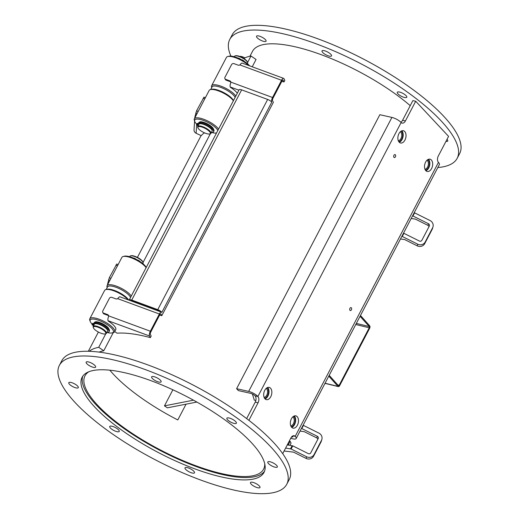 <?xml version="1.0" encoding="UTF-8"?>
<svg xmlns="http://www.w3.org/2000/svg" width="519" height="519" viewBox="0 0 519 519"><rect width="100%" height="100%" fill="white"/><g stroke="black" fill="none" stroke-linecap="round" stroke-linejoin="round"><path stroke-width="0.78" d="M186.049 404.178L177.796 419.955A100.77 30.803 27.6 0 1 109.84 370.19M88.807 371.773A100.77 30.803 -152.4 0 0 84.999 375.788A100.77 30.803 -152.4 0 0 161.746 450.661A100.77 30.803 -152.4 0 0 263.607 469.157A100.77 30.803 -152.4 0 0 264.729 463.739M264.56 471.161A102.639 31.374 27.6 0 1 159.761 450.278A102.639 31.374 27.6 0 1 82.806 376.145M85.453 373.55A102.639 31.374 27.6 0 1 193.756 400.331A102.639 31.374 27.6 0 1 264.022 472.387A102.639 31.374 27.6 0 1 158.529 452.639A102.639 31.374 27.6 0 1 82.106 377.281A102.639 31.374 27.6 0 1 85.453 373.55M230.923 56.117A128.297 39.217 27.6 0 1 229.768 39.45L232.24 34.728A128.297 39.217 27.6 0 1 364.104 59.406A128.297 39.217 27.6 0 1 459.633 153.605L457.161 158.327A128.297 39.217 27.6 0 1 455.663 160.553A128.297 39.217 27.6 0 1 437.822 167.54M239.661 56.422A5.365 1.641 27.6 0 1 244.91 57.888M258.741 35.96A5.365 1.641 27.6 0 1 263.957 38.393A5.365 1.641 27.6 0 1 266.052 41.176A5.365 1.641 27.6 0 1 260.538 40.145A5.365 1.641 27.6 0 1 256.542 36.2A5.365 1.641 27.6 0 1 258.741 35.96M327.859 52.127A5.365 1.641 27.6 0 1 331.531 55.89A5.365 1.641 27.6 0 1 326.016 54.858A5.365 1.641 27.6 0 1 322.02 50.92A5.365 1.641 27.6 0 1 327.859 52.127M406.111 95.684A5.365 1.641 27.6 0 1 406.786 97.254A5.365 1.641 27.6 0 1 401.271 96.223A5.365 1.641 27.6 0 1 397.275 92.285A5.365 1.641 27.6 0 1 401.077 92.538A5.365 1.641 27.6 0 1 406.111 95.684M447.002 139.397A5.365 1.641 27.6 0 1 447.735 141.032A5.365 1.641 27.6 0 1 447.67 141.123A5.365 1.641 27.6 0 1 445.97 141.356M229.768 39.45A128.297 39.217 27.6 0 1 361.633 64.135A128.297 39.217 27.6 0 1 457.161 158.327M415.706 101.25L405.417 120.927L402.582 120.291L412.871 100.608L415.706 101.25L448.578 136.374L438.289 156.057A4.665 2.919 102.7 0 0 438.451 162.369A7.467 2.284 -152.4 0 1 439.385 164.549L296.154 438.536A7.467 2.284 27.6 0 1 293.092 438.873L290.718 438.341M410.231 105.655A102.639 31.374 -152.4 0 0 316.175 52.886A102.639 31.374 -152.4 0 0 252.506 51.336L249.957 56.221M247.595 62.507L250.995 56.007L256.062 59.464L252.228 66.802M113.246 332.64L103.768 350.773A102.639 31.374 -152.4 0 0 99.064 352.103M150.341 337.622L149.517 335.981A3.73 1.388 -69.8 0 1 150.361 331.226L159.365 314.001A3.73 1.388 -69.8 0 1 161.454 312.107A3.73 1.388 -69.8 0 1 161.811 312.457L271.709 102.249A3.73 1.388 -69.8 0 1 272.553 97.494L281.558 80.27A3.73 1.388 -69.8 0 1 283.646 78.369A3.73 1.388 -69.8 0 1 284.003 78.726L284.827 80.374L284.003 81.944L283.179 80.302A1.868 0.694 110.2 0 0 283.004 80.121A1.868 0.694 110.2 0 0 281.953 81.074L272.955 98.292A1.868 0.694 110.2 0 0 272.533 100.673L273.357 102.321L161.811 315.675L160.987 314.034A1.868 0.694 110.2 0 0 160.812 313.859A1.868 0.694 110.2 0 0 159.761 314.806L150.763 332.03A1.868 0.694 110.2 0 0 150.341 334.405L151.165 336.053L150.341 337.622A102.639 31.374 -152.4 0 0 117.015 333.185L114.725 331.518M284.003 81.944A102.639 31.374 -152.4 0 0 281.804 81.366M161.811 315.675A102.639 31.374 -152.4 0 0 159.612 315.098M138.281 303.57L138.476 303.206M143.049 262.484L210.318 133.811M204.486 132.832A109.172 33.372 -152.4 0 0 201.255 135.66L196.117 133.247A3.73 3.523 3.6 0 1 194.041 129.86L194.599 121.024M250.995 56.007A109.172 33.372 -152.4 0 0 243.781 58.472M89.268 351.298A109.172 33.372 27.6 0 1 98.707 347.308L105.779 333.782M107.602 284.723A3.73 3.523 -176.4 0 1 107.589 284.01L107.965 282.673L108.529 282.939M116.717 264.126L109.347 277.678L107.965 282.673M117.8 264.534L117.781 264.515A3.73 3.523 -176.4 0 1 118.384 264.093M131.288 296.031A13.994 4.282 -152.4 0 0 118.293 286.903A13.994 4.282 -152.4 0 0 107.076 285.716A13.994 4.282 -152.4 0 0 107.102 287.279L107.186 287.52M107.076 285.716L121.894 257.372A13.994 4.282 27.6 0 1 123.191 256.503A13.994 4.282 27.6 0 1 135.161 259.5A13.994 4.282 27.6 0 1 146.105 267.687M146.202 267.499A13.066 3.996 -152.4 0 0 136.38 259.442A13.066 3.996 -152.4 0 0 124.339 256.204L123.191 256.503M139.819 261.427A2.381 0.727 -152.4 0 0 138.573 260.395L137.412 259.993M136.023 259.253L135.037 258.527A2.381 0.727 -152.4 0 0 133.435 258.06M108.756 328.592L108.756 328.631A7.558 2.31 27.6 0 1 108.756 328.955M142.848 263.633L143.043 263.263A7.467 2.284 -152.4 0 0 143.03 262.432A7.467 2.284 -152.4 0 0 139.442 258.929A7.467 2.284 -152.4 0 0 130.503 255.88A7.467 2.284 -152.4 0 0 129.815 256.347L129.62 256.71M143.03 262.432L142.822 261.874A7 2.141 -152.4 0 0 139.462 258.592A7 2.141 -152.4 0 0 131.08 255.731L130.503 255.88M93.563 325.692L92.168 324.894A2.381 0.727 27.6 0 1 92.038 324.401A2.381 0.727 27.6 0 1 93.018 324.297L93.517 324.407A8.693 2.66 27.6 0 1 93.589 323.72A8.693 2.66 27.6 0 1 102.522 325.394A8.693 2.66 27.6 0 1 108.996 331.777A8.693 2.66 27.6 0 1 106.901 332.4M105.143 333.951L105.72 333.801A7.467 2.284 -152.4 0 0 106.414 333.334L107.563 331.128A7.467 2.284 -152.4 0 0 103.969 326.795A7.467 2.284 -152.4 0 0 94.335 324.213L93.18 326.419A7.467 2.284 -152.4 0 0 93.193 327.249L93.401 327.807A7 2.141 -152.4 0 0 98.597 332.166A7 2.141 -152.4 0 0 105.143 333.951A7 2.141 -152.4 0 0 102.418 329.448A7 2.141 -152.4 0 0 95.859 326.626A7 2.141 -152.4 0 0 93.401 327.807M93.654 325.517L92.648 324.764L93.835 325.16M93.673 323.564L93.426 323.506A2.381 0.727 -152.4 0 0 92.453 323.616L92.038 324.401M108.996 331.777L109.405 330.986A8.693 2.66 -152.4 0 0 102.937 324.602A8.693 2.66 -152.4 0 0 93.997 322.935L93.589 323.72M106.414 333.334A7.467 2.284 -152.4 0 0 102.814 329.001A7.467 2.284 -152.4 0 0 93.18 326.419M106.155 289.505L107.491 286.936A13.066 3.996 27.6 0 1 118.832 288.428A13.066 3.996 27.6 0 1 130.561 297.419M128.634 300.014A13.066 3.996 -152.4 0 0 118.527 292.216A13.066 3.996 -152.4 0 0 107.057 289.271L105.902 289.57A13.994 4.282 27.6 0 1 117.002 292.152A13.994 4.282 27.6 0 1 128.109 299.82M194.859 117.813A3.73 3.523 -176.4 0 1 194.846 117.099L195.222 115.763L195.786 116.029M203.973 97.215L196.604 110.768L195.222 115.763M205.057 97.624L205.037 97.604A3.73 3.523 -176.4 0 1 205.641 97.183M218.544 129.121A13.994 4.282 -152.4 0 0 205.55 119.999A13.994 4.282 -152.4 0 0 194.34 118.812A13.994 4.282 -152.4 0 0 194.359 120.369L194.768 121.485A13.066 3.996 27.6 0 1 204.188 120.719A13.066 3.996 27.6 0 1 217.818 130.509M194.34 118.812L209.157 90.468A13.994 4.282 27.6 0 1 210.448 89.592A13.994 4.282 27.6 0 1 222.417 92.59A13.994 4.282 27.6 0 1 233.362 100.777M233.459 100.595A13.066 3.996 -152.4 0 0 223.637 92.531A13.066 3.996 -152.4 0 0 211.596 89.294L210.448 89.592M210.695 89.528L212.037 86.965A13.066 3.996 27.6 0 1 218.869 86.751A13.066 3.996 27.6 0 1 235.107 97.442M196.688 124.229L196.695 124.164A13.066 3.996 27.6 0 1 194.768 121.485M216.527 132.987A13.066 3.996 27.6 0 1 211.434 132.449M213.523 129.276A8.025 2.452 -152.4 0 0 213.426 128.907A8.025 2.452 -152.4 0 0 209.468 125.073A8.025 2.452 -152.4 0 0 199.958 121.861A8.025 2.452 -152.4 0 0 199.173 122.465M213.296 128.615L213.303 128.654A7.558 2.31 27.6 0 1 213.303 128.978M199.776 122.341A7.558 2.31 27.6 0 1 199.834 122.186A7.558 2.31 27.6 0 1 200.276 121.803M244.358 61.45A2.381 0.727 -152.4 0 0 243.119 60.418L242.088 59.802M240.569 59.283L239.583 58.55A2.381 0.727 -152.4 0 0 237.981 58.083M247.394 63.655L247.589 63.286A7.467 2.284 -152.4 0 0 247.576 62.455A7.467 2.284 -152.4 0 0 243.988 58.952A7.467 2.284 -152.4 0 0 235.049 55.903A7.467 2.284 -152.4 0 0 234.361 56.37L234.166 56.733M247.576 62.455L247.368 61.897A7 2.141 -152.4 0 0 244.008 58.615A7 2.141 -152.4 0 0 235.626 55.754L235.049 55.903M198.102 125.715L196.714 124.917A2.381 0.727 27.6 0 1 196.584 124.424A2.381 0.727 27.6 0 1 197.564 124.32L198.063 124.43A8.693 2.66 27.6 0 1 198.135 123.743A8.693 2.66 27.6 0 1 207.068 125.416A8.693 2.66 27.6 0 1 213.543 131.8A8.693 2.66 27.6 0 1 211.447 132.423M209.689 133.973L210.266 133.824A7.467 2.284 -152.4 0 0 210.954 133.357L212.109 131.151A7.467 2.284 -152.4 0 0 208.508 126.818A7.467 2.284 -152.4 0 0 198.881 124.236L197.726 126.441A7.467 2.284 -152.4 0 0 197.739 127.272L197.947 127.83A7 2.141 -152.4 0 0 203.143 132.189A7 2.141 -152.4 0 0 209.689 133.973A7 2.141 -152.4 0 0 206.964 129.471A7 2.141 -152.4 0 0 200.405 126.649A7 2.141 -152.4 0 0 197.947 127.83M198.193 125.54L197.194 124.794L198.381 125.189M198.213 123.587L197.973 123.528A2.381 0.727 -152.4 0 0 196.999 123.639L196.584 124.424M213.543 131.8L213.951 131.015A8.693 2.66 -152.4 0 0 207.477 124.631A8.693 2.66 -152.4 0 0 198.543 122.958L198.135 123.743M210.954 133.357A7.467 2.284 -152.4 0 0 207.36 129.023A7.467 2.284 -152.4 0 0 197.726 126.441M98.707 347.308L103.768 350.773M246.635 418.593L255.231 402.147L258.066 402.783A4.665 2.919 102.7 0 0 257.904 396.477L255.069 395.835A3.73 1.142 -152.4 0 0 250.45 393.298L238.383 390.593L236.606 388.692L248.672 391.404L391.91 117.417A7.467 2.284 -152.4 0 1 401.142 122.49A4.665 2.919 102.7 0 0 402.173 123.107A4.665 2.919 102.7 0 0 405.417 120.927M402.582 120.291A4.665 2.919 -77.3 0 1 400.856 122.205M391.91 117.417L379.843 114.705L236.606 388.692M291.516 437.011A3.73 1.142 -152.4 0 0 292.846 436.803A3.73 1.142 -152.4 0 0 292.632 436.018M255.069 395.835A4.665 2.919 -77.3 0 1 255.231 402.147M252.429 394.025L254.284 400.136L255.841 400.486M266.15 388.426A4.716 2.952 -77.3 0 1 266.779 395.186A4.716 2.952 -77.3 0 1 264.132 397.418M264.612 398.352A5.599 3.503 102.7 0 0 267.59 395.725A5.599 3.503 102.7 0 0 266.98 387.79M265.06 398.903A6.299 3.944 102.7 0 0 268.771 393.739A6.299 3.944 102.7 0 0 267.629 387.479M400.331 131.761A4.716 2.952 -77.3 0 1 400.96 138.521A4.716 2.952 -77.3 0 1 398.313 140.759M398.787 141.687A5.599 3.503 102.7 0 0 401.771 139.06A5.599 3.503 102.7 0 0 401.161 131.125M399.241 142.245A6.299 3.944 102.7 0 0 402.952 137.074A6.299 3.944 102.7 0 0 401.803 130.82M292.8 416.906A4.716 2.952 -77.3 0 1 293.43 423.666A4.716 2.952 -77.3 0 1 290.783 425.904M291.263 426.832A5.599 3.503 102.7 0 0 294.241 424.205A5.599 3.503 102.7 0 0 293.631 416.27M291.71 427.384A6.299 3.944 102.7 0 0 295.421 422.219A6.299 3.944 102.7 0 0 294.279 415.966M426.981 160.248A4.716 2.952 -77.3 0 1 427.611 167.008A4.716 2.952 -77.3 0 1 424.964 169.239M425.437 170.174A5.599 3.503 102.7 0 0 428.422 167.54A5.599 3.503 102.7 0 0 427.812 159.605M425.891 170.725A6.299 3.944 102.7 0 0 429.602 165.561A6.299 3.944 102.7 0 0 428.454 159.301M258.066 402.783L248.899 420.332M282.706 453.658L290.938 437.913A4.665 2.919 102.7 0 1 294.182 435.733A4.665 2.919 102.7 0 1 295.214 436.349A7.467 2.284 27.6 0 1 296.154 438.536M431.594 168.539A6.299 3.944 -77.3 0 1 427.215 171.478A6.299 3.944 -77.3 0 1 425.593 162.129A6.299 3.944 -77.3 0 1 429.972 159.184A6.299 3.944 -77.3 0 1 431.594 168.539M404.943 140.052A6.299 3.944 -77.3 0 1 400.564 142.997A6.299 3.944 -77.3 0 1 398.942 133.643A6.299 3.944 -77.3 0 1 403.321 130.704A6.299 3.944 -77.3 0 1 404.943 140.052M297.413 425.197A6.299 3.944 -77.3 0 1 293.034 428.136A6.299 3.944 -77.3 0 1 291.412 418.788A6.299 3.944 -77.3 0 1 295.791 415.849A6.299 3.944 -77.3 0 1 297.413 425.197M270.762 396.717A6.299 3.944 -77.3 0 1 266.383 399.656A6.299 3.944 -77.3 0 1 264.768 390.307A6.299 3.944 -77.3 0 1 269.147 387.369A6.299 3.944 -77.3 0 1 270.762 396.717M395.387 156.842A1.512 0.947 -77.3 0 1 394.336 157.542A1.512 0.947 -77.3 0 1 393.739 155.862A1.512 0.947 -77.3 0 1 394.998 154.591A1.512 0.947 -77.3 0 1 395.387 156.842M351.389 309.856A1.512 0.947 -77.3 0 1 350.338 310.563A1.512 0.947 -77.3 0 1 349.748 308.876A1.512 0.947 -77.3 0 1 351 307.611A1.512 0.947 -77.3 0 1 351.389 309.856M248.672 391.404A7.467 2.284 27.6 0 1 257.904 396.477L401.142 122.49M95.23 322.318A7.558 2.31 27.6 0 1 95.288 322.163A7.558 2.31 27.6 0 1 95.73 321.78M108.977 329.247A8.025 2.452 -152.4 0 0 108.971 329.208A8.025 2.452 -152.4 0 0 108.886 328.877A8.025 2.452 -152.4 0 0 100.148 322.636A8.025 2.452 -152.4 0 0 95.412 321.838A8.025 2.452 -152.4 0 0 94.627 322.442M92.168 324.161A13.066 3.996 27.6 0 1 90.228 321.462A13.066 3.996 27.6 0 1 103.631 322.52A13.066 3.996 27.6 0 1 112.156 332.926A13.066 3.996 27.6 0 1 106.888 332.42M112.156 332.926L113.304 332.627A13.994 4.282 -152.4 0 0 114.602 331.751A13.994 4.282 -152.4 0 0 104.176 321.475A13.994 4.282 -152.4 0 0 89.793 318.783A13.994 4.282 -152.4 0 0 89.813 320.346L90.228 321.462M89.793 318.783L104.611 290.445A13.994 4.282 27.6 0 1 105.902 289.57M249.658 65.855A13.066 3.996 -152.4 0 0 234.51 56.837A13.066 3.996 -152.4 0 0 228.885 56.227L227.737 56.526A13.994 4.282 27.6 0 1 233.758 57.174A13.994 4.282 27.6 0 1 248.731 65.511M235.834 96.054A13.994 4.282 -152.4 0 0 218.94 85.518A13.994 4.282 -152.4 0 0 211.622 85.745L226.44 57.401A13.994 4.282 27.6 0 1 227.737 56.526M211.622 85.745A13.994 4.282 -152.4 0 0 211.642 87.302L211.733 87.549M237.3 93.245A13.994 4.282 -152.4 0 0 230.436 87.348L230.248 86.978A3.73 1.388 110.2 0 1 230.553 83.462L230.845 82.132A1.868 1.635 -26.6 0 0 229.852 80.886L225.784 79.388A1.868 1.635 153.4 0 1 224.987 77.214L231.571 64.615A1.868 1.635 153.4 0 1 234.017 63.642L238.085 65.141A1.868 1.635 -26.6 0 0 239.849 64.907L240.745 63.973A3.73 1.388 110.2 0 1 242.191 63.104L283.646 78.369M224.941 78.648L225.343 79.452A1.868 1.635 -26.6 0 0 226.187 80.192L230.254 81.684A1.868 1.635 153.4 0 1 230.832 82.054M161.454 312.107L119.999 296.836A3.73 1.388 110.2 0 0 118.553 297.705L117.657 298.639A1.868 1.635 -26.6 0 1 115.893 298.873L111.825 297.374A1.868 1.635 153.4 0 0 109.379 298.347L102.794 310.946A1.868 1.635 153.4 0 0 102.749 312.38L103.151 313.184A1.868 1.635 -26.6 0 0 103.995 313.924L108.062 315.422A1.868 1.635 153.4 0 1 108.64 315.792M102.749 312.38A1.868 1.635 153.4 0 0 103.592 313.119L107.66 314.618A1.868 1.635 -26.6 0 1 108.653 315.863L108.361 317.2A3.73 1.388 110.2 0 0 108.056 320.71L108.244 321.079A13.994 4.282 -152.4 0 1 115.737 329.682A13.994 4.282 -152.4 0 1 115.523 329.987M129.205 300.229A3.73 1.142 27.6 0 1 129.237 299.95A3.73 1.142 27.6 0 1 131.742 300.073L157.757 309.655A3.73 1.142 27.6 0 1 161.811 312.457M159.956 311.549A1.868 0.571 -152.4 0 0 158.159 310.459L132.144 300.877A1.868 0.571 -152.4 0 0 130.892 300.812A1.868 0.571 -152.4 0 0 130.879 300.845M271.709 102.249A3.73 1.142 -152.4 0 0 267.655 99.44L241.64 89.865A3.73 1.142 -152.4 0 0 239.136 89.742L129.237 299.95M329.195 375.321L338.362 385.578A0.934 0.558 103.7 0 0 338.55 385.701A0.934 0.558 103.7 0 0 339.192 385.26L369.236 327.787L355.762 324.511M328.787 376.106L337.947 386.37A1.868 1.122 103.7 0 0 338.33 386.603A1.868 1.122 103.7 0 0 339.608 385.727L369.658 328.255A1.868 1.122 103.7 0 0 369.638 325.744L360.478 315.487M360.069 316.272L369.23 326.535A0.934 0.558 -76.3 0 1 369.236 327.787M287.824 443.875L288.434 444.556A7.467 2.284 27.6 0 1 288.908 445.153M289.926 445.308L290.893 443.46A7.467 2.284 -152.4 0 0 290.082 441.41L289.466 440.722M286.76 484.272L289.232 479.55A128.297 39.217 -152.4 0 0 201.398 389.477A128.297 39.217 -152.4 0 0 61.839 360.673L59.367 365.395A128.297 39.217 -152.4 0 0 154.896 459.594A128.297 39.217 -152.4 0 0 286.76 484.272A128.297 39.217 -152.4 0 0 198.926 394.2A128.297 39.217 -152.4 0 0 59.367 365.395M95.587 367.212A5.365 1.641 27.6 0 1 89.975 365.999A5.365 1.641 27.6 0 1 86.141 362.145A5.365 1.641 27.6 0 1 86.206 362.054A5.365 1.641 27.6 0 1 91.818 363.268A5.365 1.641 27.6 0 1 95.652 367.121A5.365 1.641 27.6 0 1 95.587 367.212M77.636 386.097A5.365 1.641 27.6 0 1 78.304 387.667A5.365 1.641 27.6 0 1 74.509 387.414A5.365 1.641 27.6 0 1 69.468 384.261A5.365 1.641 27.6 0 1 68.793 382.691A5.365 1.641 27.6 0 1 72.595 382.944A5.365 1.641 27.6 0 1 77.636 386.097M115.581 427.675A5.365 1.641 27.6 0 1 119.253 431.445A5.365 1.641 27.6 0 1 113.414 430.238A5.365 1.641 27.6 0 1 109.743 426.469A5.365 1.641 27.6 0 1 115.581 427.675M187.203 467.587A5.365 1.641 27.6 0 1 192.413 470.026A5.365 1.641 27.6 0 1 194.508 472.803A5.365 1.641 27.6 0 1 192.309 473.049A5.365 1.641 27.6 0 1 187.093 470.61A5.365 1.641 27.6 0 1 184.998 467.833A5.365 1.641 27.6 0 1 187.203 467.587M250.541 482.456A5.365 1.641 27.6 0 1 256.152 483.669A5.365 1.641 27.6 0 1 259.987 487.523A5.365 1.641 27.6 0 1 259.928 487.613A5.365 1.641 27.6 0 1 254.31 486.407A5.365 1.641 27.6 0 1 250.482 482.553A5.365 1.641 27.6 0 1 250.541 482.456M268.498 463.571A5.365 1.641 27.6 0 1 267.823 462.001A5.365 1.641 27.6 0 1 271.625 462.254A5.365 1.641 27.6 0 1 276.659 465.407A5.365 1.641 27.6 0 1 277.334 466.977A5.365 1.641 27.6 0 1 273.539 466.724A5.365 1.641 27.6 0 1 268.498 463.571M158.931 382.081A5.365 1.641 27.6 0 1 153.715 379.642A5.365 1.641 27.6 0 1 151.619 376.865A5.365 1.641 27.6 0 1 153.825 376.619A5.365 1.641 27.6 0 1 159.035 379.058A5.365 1.641 27.6 0 1 161.13 381.835A5.365 1.641 27.6 0 1 158.931 382.081M230.553 421.992A5.365 1.641 27.6 0 1 226.874 418.23A5.365 1.641 27.6 0 1 232.713 419.43A5.365 1.641 27.6 0 1 236.385 423.199A5.365 1.641 27.6 0 1 230.553 421.992M196.863 402.056L167.371 407.83L164.471 405.858L172.704 390.106A9.329 3.172 -55.7 0 0 173.236 389.951M164.471 405.858L193.477 400.175M301.455 428.389L317.31 436.284A1.868 1.771 -163.3 0 1 318.153 438.691L310.745 452.866A1.868 1.771 -163.3 0 1 308.254 453.606L292.768 445.86L287.279 444.906M317.823 439.321A1.868 1.771 16.7 0 0 316.811 437.952L304.257 431.672L300.047 431.081M285.632 448.059L291.12 449.013L306.606 456.759L306.106 458.42L293.553 452.14L284.094 451.005M321.845 439.47A5.599 5.32 -163.3 0 1 321.488 440.359L320.982 442.026A5.599 5.32 16.7 0 0 321.345 441.137L321.845 439.47A5.599 5.32 -163.3 0 0 318.958 433.138L303.102 425.236M320.982 442.026L313.573 456.201L314.079 454.534A5.599 5.32 -163.3 0 1 306.606 456.759M306.106 458.42A5.599 5.32 16.7 0 0 313.573 456.201M321.488 440.359L314.079 454.534M412.586 215.813L428.441 223.715A1.868 1.771 -163.3 0 1 429.284 226.122L421.876 240.291A1.868 1.771 -163.3 0 1 419.384 241.037L403.529 233.135M428.954 226.751A1.868 1.771 16.7 0 0 427.941 225.382L415.382 219.102L411.178 218.512M401.881 236.288L417.737 244.183L417.237 245.85L404.684 239.57L400.473 238.98M432.976 226.9A5.599 5.32 -163.3 0 1 432.619 227.789L432.113 229.456A5.599 5.32 16.7 0 0 432.476 228.568L432.976 226.9A5.599 5.32 -163.3 0 0 430.089 220.562L414.233 212.667M432.113 229.456L424.704 243.625L425.21 241.958A5.599 5.32 -163.3 0 1 417.737 244.183M417.237 245.85A5.599 5.32 16.7 0 0 424.704 243.625M432.619 227.789L425.21 241.958M107.952 284.042L107.589 284.01M115.932 265.079L117.482 265.812M108.387 281.415L109.146 281.772M108.484 279.871L109.807 280.494M109.347 277.678L110.897 278.411M93.018 324.297L93.426 323.506M196.649 124.82L196.117 133.247M195.215 117.132L194.846 117.099M203.189 98.169L204.746 98.902M195.644 114.504L196.403 114.861M195.741 112.96L197.071 113.583M196.604 110.768L198.161 111.501M197.564 124.32L197.973 123.528M292.982 435.85L295.214 436.349L438.451 162.369M238.909 90.17L230.248 86.978M281.558 80.27L239.849 64.907M283.179 80.302L282.751 80.14M230.845 82.132L272.553 97.494M229.852 80.886L230.254 81.684M225.784 79.388L226.187 80.192M159.365 314.001L117.657 298.639M160.987 314.034L160.559 313.872M149.517 335.981L108.056 320.71M108.653 315.863L150.361 331.226M107.66 314.618L108.062 315.422M103.592 313.119L103.995 313.924M157.757 309.655L267.655 99.44M131.742 300.073L241.64 89.865M337.765 384.916L339.192 385.26M325.063 383.236L337.947 386.37M356.339 323.402L369.23 326.535M290.082 441.41L288.434 444.556M316.811 437.952L317.31 436.284M292.158 445.646L290.51 448.799M291.12 449.013L292.768 445.86M301.824 428.538L303.472 425.392M427.941 225.382L428.441 223.715M402.251 236.437L403.899 233.291M412.955 215.969L414.603 212.816M88.334 351.272L98.383 332.05M137.412 257.405L201.093 135.589M107.537 284.84L107.582 284.107M116.684 264.009L118.085 264.671M95.554 321.877L95.327 322.305M194.794 117.936L194.839 117.203M203.941 97.098L205.342 97.76M200.1 121.9L199.873 122.328M114.602 331.751L115.86 329.338M338.33 386.603L324.991 383.366"/></g></svg>
